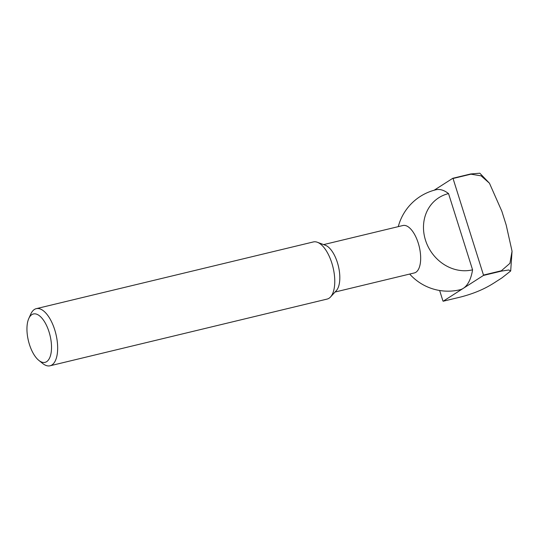 <?xml version="1.0" encoding="UTF-8"?>
<svg xmlns="http://www.w3.org/2000/svg" width="539" height="539" viewBox="0 0 539 539"><rect width="100%" height="100%" fill="white"/><g stroke="black" fill="none" stroke-linecap="round" stroke-linejoin="round"><path stroke-width="0.81" d="M28.776 318.529L30.804 314.028A29.382 13.152 76.5 0 1 34.402 309.467A29.382 13.152 76.5 0 1 36.275 308.658L313.375 241.937A29.382 13.152 76.5 0 1 317.363 242.267L325.381 245.258A24.39 10.915 76.5 0 1 338.391 266.138A24.39 10.915 76.5 0 1 336.309 290.656L330.535 296.969A29.382 13.152 76.5 0 1 329.006 298.269A29.382 13.152 76.5 0 1 327.133 299.071L50.033 365.792A29.382 13.152 76.5 0 1 42.709 363.495L38.862 360.409A24.875 11.13 76.5 0 1 28.776 318.529A24.875 11.13 76.5 0 1 31.821 314.661A24.875 11.13 76.5 0 1 49.042 331.889A24.875 11.13 76.5 0 1 46.644 361.669A24.875 11.13 76.5 0 1 38.862 360.409M323.636 244.605L402.923 225.518A24.39 10.915 76.5 0 1 418.244 243.076A24.39 10.915 76.5 0 1 415.899 272.269A24.39 10.915 76.5 0 1 414.343 272.936L335.056 292.03M317.363 242.267A29.382 13.152 76.5 0 1 333.041 267.425A29.382 13.152 76.5 0 1 330.535 296.969M36.275 308.658A29.382 13.152 76.5 0 1 55.369 331.963A29.382 13.152 76.5 0 1 51.906 364.984A29.382 13.152 76.5 0 1 50.033 365.792M425.48 240.151A40.344 35.655 -122.6 0 1 448.542 193.595L472.575 269.823A40.344 35.655 -122.6 0 1 425.48 240.151M398.274 226.636A51.421 51.421 0 0 1 435.957 189.762A51.421 23.009 76.5 0 1 448.542 193.595M439.635 290.487L442.95 301.011A72.502 32.441 76.5 0 0 443.166 301.227L463.311 288.331A51.421 23.009 76.5 0 1 460.03 289.746A51.421 51.421 0 0 1 409.687 274.061M472.575 269.823A51.421 23.009 76.5 0 1 463.311 288.331L483.456 275.436L501.337 271.13L508.742 269.985L510.689 270.982L501.95 277.881L496.203 281.56C489.944 285.663 479.764 291.997 461.047 296.922L443.166 301.227M470.918 174.185L481.098 175.829L489.459 183.226L501.856 211.281L506.195 225.059L512.05 251.221L509.921 263.342L501.371 270.767L483.483 275.072L453.036 178.49L470.918 174.185A72.502 32.441 76.5 0 0 470.702 173.969L452.821 178.274L434.144 190.227M489.459 183.226L479.831 173.208L470.702 173.969M483.483 275.072A72.502 32.441 76.5 0 1 483.456 275.436M501.371 270.767A72.502 32.441 76.5 0 1 501.337 271.13M510.689 270.982L512.05 251.221"/></g></svg>
